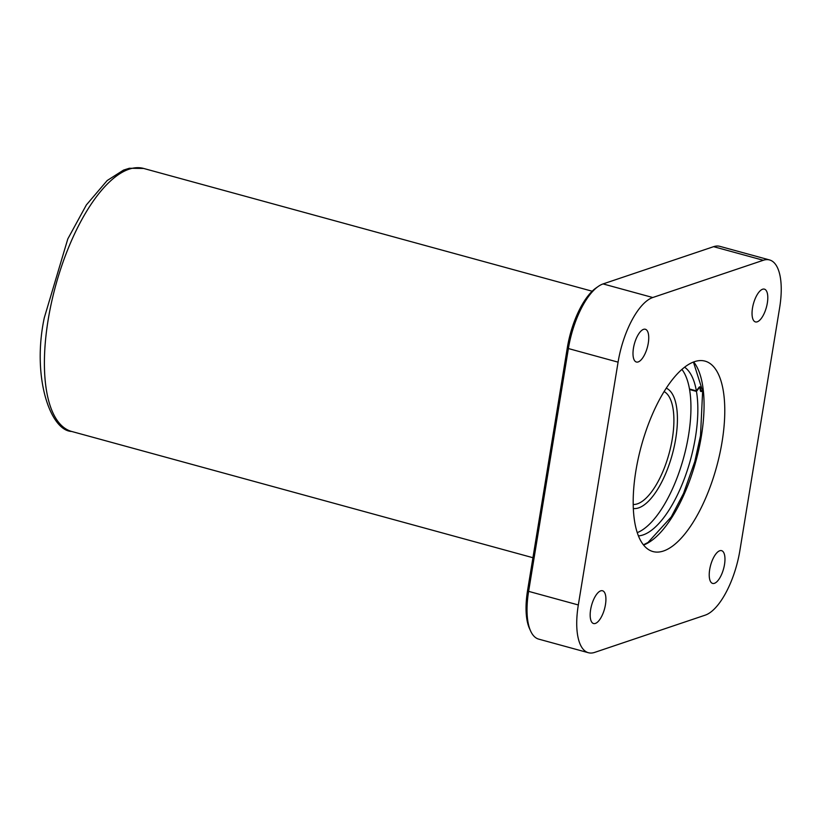 <?xml version="1.0" encoding="UTF-8"?>
<svg xmlns="http://www.w3.org/2000/svg" width="821" height="821" viewBox="0 0 821 821"><rect width="100%" height="100%" fill="white"/><g stroke="black" fill="none" stroke-linecap="round" stroke-linejoin="round"><path stroke-width="1.23" d="M638.194 361.928A16.984 6.722 -74.7 0 1 636.378 362.02A16.984 6.722 -74.7 0 1 633.863 346.01A16.984 6.722 -74.7 0 1 643.531 329.354A16.984 6.722 -74.7 0 1 645.347 329.262A16.984 6.722 -74.7 0 1 647.872 345.272A16.984 6.722 -74.7 0 1 638.194 361.928M595.379 623.426A16.984 6.722 -74.7 0 1 593.562 623.529A16.984 6.722 -74.7 0 1 591.038 607.509A16.984 6.722 -74.7 0 1 600.705 590.853A16.984 6.722 -74.7 0 1 602.532 590.761A16.984 6.722 -74.7 0 1 605.046 606.781A16.984 6.722 -74.7 0 1 595.379 623.426M714.424 583.321A16.984 6.722 -74.7 0 1 712.607 583.413A16.984 6.722 -74.7 0 1 710.093 567.393A16.984 6.722 -74.7 0 1 719.76 550.747A16.984 6.722 -74.7 0 1 721.577 550.655A16.984 6.722 -74.7 0 1 724.101 566.664A16.984 6.722 -74.7 0 1 714.424 583.321M757.249 321.811A16.984 6.722 -74.7 0 1 755.433 321.914A16.984 6.722 -74.7 0 1 752.908 305.894A16.984 6.722 -74.7 0 1 762.586 289.238A16.984 6.722 -74.7 0 1 764.402 289.146A16.984 6.722 -74.7 0 1 766.927 305.166A16.984 6.722 -74.7 0 1 757.249 321.811M635.885 470.854A98.715 39.049 105.3 0 0 652.921 551.548A98.715 39.049 105.3 0 0 722.08 441.821A98.715 39.049 105.3 0 0 705.044 361.127A98.715 39.049 105.3 0 0 635.885 470.854M530.612 631L529.483 628.506A56.095 22.188 -74.7 0 1 527.575 590.453L567.342 347.632A56.095 22.188 -74.7 0 1 595.974 288.027L598.222 286.457A58.435 23.111 105.3 0 0 568.389 348.545L528.621 591.356A58.435 23.111 105.3 0 0 530.612 631A58.435 23.111 105.3 0 0 538.709 639.128L588.4 652.726A58.435 23.111 -74.7 0 1 578.323 604.964L618.08 362.153A58.435 23.111 -74.7 0 1 652.767 297.52L763.304 260.278A58.435 23.111 -74.7 0 1 769.564 259.949A58.435 23.111 -74.7 0 1 779.642 307.711L739.885 550.522A58.435 23.111 -74.7 0 1 705.198 615.155L594.65 652.397A58.435 23.111 -74.7 0 1 588.4 652.726M769.564 259.949L719.863 246.351A58.435 23.111 105.3 0 0 713.613 246.669L603.076 283.922A58.435 23.111 105.3 0 0 598.222 286.457M638.625 507.891A62.488 24.712 -74.7 0 1 633.33 508.517A62.488 24.712 -74.7 0 0 638.625 507.891A62.488 24.712 -74.7 0 0 673.825 448.358A62.488 24.712 -74.7 0 0 666.262 388.179A62.488 24.712 -74.7 0 1 675.714 438.783A62.488 24.712 -74.7 0 1 638.625 507.891M633.207 504.484A58.763 23.245 105.3 0 0 637.414 503.837A58.763 23.245 105.3 0 0 672.296 438.845A58.763 23.245 105.3 0 0 664.107 391.586M684.591 367.213A88.268 34.913 -74.7 0 1 696.372 390.868L698.979 387.399A2.679 1.057 -74.7 0 1 699.625 386.865A2.679 1.057 -74.7 0 1 699.913 386.845A2.679 1.057 -74.7 0 1 700.426 387.799L700.641 389.831A2.679 1.057 105.3 0 0 701.155 390.786A2.679 1.057 105.3 0 0 702.088 390.232L702.478 389.708M702.54 390.293L702.15 390.817A3.458 1.365 -74.7 0 1 700.949 391.535A3.458 1.365 -74.7 0 1 700.292 390.303L700.067 388.271A1.899 0.749 105.3 0 0 699.708 387.594A1.899 0.749 105.3 0 0 699.502 387.604A1.899 0.749 105.3 0 0 699.051 387.994L696.465 391.422L689.568 389.534A88.268 34.913 -74.7 0 1 678.125 475.01A88.268 34.913 -74.7 0 1 637.25 532.644M696.465 391.422A88.268 34.913 -74.7 0 1 684.601 478.068A88.268 34.913 -74.7 0 1 643.038 534.943A88.268 34.913 -74.7 0 1 638.42 535.887M681.923 369.419A88.268 34.913 -74.7 0 1 689.476 388.98L696.372 390.868M693.683 361.958A98.715 39.049 -74.7 0 1 701.37 436.146A98.715 39.049 -74.7 0 1 643.572 545.041M71.653 431.456C50.461 430.758 31.67 377.311 44.272 317.84L67.815 238.901L86.359 204.952L107.192 180.528L123.55 170.091L129.308 168.274L143.644 168.449A136.348 53.929 105.3 0 0 48.131 320.005A136.348 53.929 105.3 0 0 71.653 431.456L532.932 557.716M578.323 604.964L528.621 591.356L527.575 590.453M763.304 260.278L713.613 246.669M652.767 297.52L603.076 283.922M618.08 362.153L568.389 348.545L567.342 347.632M700.426 387.799L699.769 387.625M702.15 390.817L701.627 390.673M643.407 544.836L648.005 542.476L671.25 516.932L683.513 493.483L694.771 461.669L700.508 435.664L702.632 391.135L693.437 362.061M143.644 168.449L592.177 291.219M699.708 387.594L698.979 387.399M701.155 390.786L700.323 390.56"/></g></svg>
